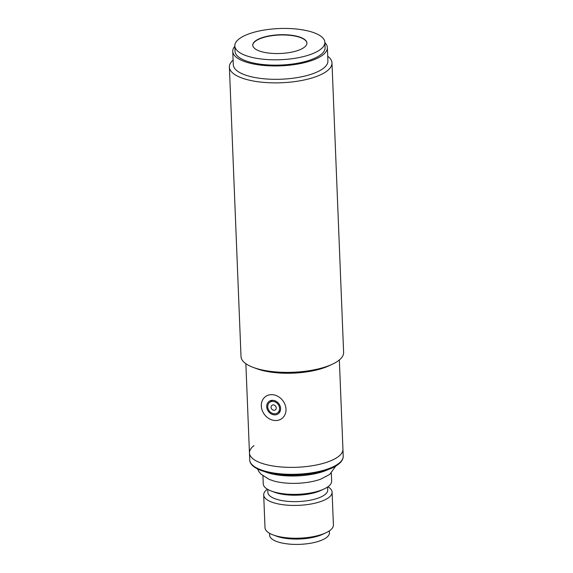 <?xml version="1.0" encoding="UTF-8"?>
<svg xmlns="http://www.w3.org/2000/svg" width="573" height="573" viewBox="0 0 573 573"><rect width="100%" height="100%" fill="white"/><g stroke="black" fill="none" stroke-linecap="round" stroke-linejoin="round"><path stroke-width="0.86" d="M327.72 56.24A51.341 17.763 177.7 0 1 331.989 62.944A51.341 17.763 177.7 0 1 258.538 81.824A51.341 17.763 177.7 0 1 229.386 67.07A51.341 17.763 177.7 0 1 233.104 60.043M229.386 67.07L241.011 356.571A51.341 17.763 -2.3 0 0 253.302 367.436A51.341 17.763 -2.3 0 0 270.162 371.325A51.341 17.763 -2.3 0 0 332.24 364.263A51.341 17.763 -2.3 0 0 338.593 360.546A51.341 17.763 -2.3 0 0 343.614 352.445L331.989 62.944M324.891 42.646A47.351 16.381 177.7 0 1 327.369 47.573L327.906 60.946A47.351 16.381 177.7 0 1 260.171 78.358A47.351 16.381 177.7 0 1 233.29 64.749L232.753 51.377A47.351 16.381 177.7 0 1 234.83 46.263M253.302 367.436L256.869 368.754A46.778 16.187 -2.3 0 0 272.232 372.3A46.778 16.187 -2.3 0 0 328.787 365.868L332.24 364.263M327.369 47.573A47.351 16.381 177.7 0 1 259.633 64.985A47.351 16.381 177.7 0 1 232.753 51.377M276.014 466.429A46.778 16.187 -2.3 0 0 342.933 449.225A46.778 16.187 177.7 0 1 338.356 456.602A46.778 16.187 177.7 0 1 286.163 467.274A46.778 16.187 177.7 0 1 249.456 452.978A46.778 16.187 -2.3 0 0 276.014 466.429M327.921 486.785A34.23 11.847 177.7 0 1 332.096 492.15A34.23 11.847 177.7 0 1 328.752 497.55A34.23 11.847 177.7 0 1 290.561 505.365A34.23 11.847 177.7 0 1 263.695 494.9A34.23 11.847 177.7 0 1 267.047 489.5A34.23 11.847 177.7 0 1 267.433 489.22M263.695 494.9L265.013 527.704A34.23 11.847 -2.3 0 0 273.206 534.946A34.23 11.847 -2.3 0 0 325.829 532.833A34.23 11.847 -2.3 0 0 330.069 530.354A34.23 11.847 -2.3 0 0 333.414 524.954L332.096 492.15M327.606 487.007L327.727 490.008A29.946 10.364 177.7 0 1 324.798 494.735A29.946 10.364 177.7 0 1 291.385 501.568A29.946 10.364 177.7 0 1 267.877 492.415L267.756 489.406M273.206 534.946L276.551 536.185A29.946 10.364 -2.3 0 0 322.599 534.337L325.829 532.833M331.33 473.097L331.652 481.105A34.23 11.847 177.7 0 1 328.308 486.506A34.23 11.847 177.7 0 1 324.067 488.984L320.837 490.481A29.946 10.364 177.7 0 1 274.789 492.336L271.444 491.097A34.23 11.847 177.7 0 1 263.251 483.848L262.935 475.848M269.518 533.262L269.596 535.196A29.946 10.364 -2.3 0 0 293.104 544.35A29.946 10.364 -2.3 0 0 326.517 537.517A29.946 10.364 -2.3 0 0 329.446 532.79L329.368 530.856M324.067 488.984A34.23 11.847 177.7 0 1 271.444 491.097M336.537 464.982L329.747 474.415L320.665 479.178A34.23 11.847 177.7 0 1 274.052 481.055L269.224 479.4L261.13 474.286L259.025 471.823L257.091 468.177M245.867 363.705L249.456 452.978A46.778 16.187 177.7 0 1 254.032 445.601M273.4 401.451A6.561 5.515 52.8 0 1 279.13 406.236A6.561 5.515 52.8 0 1 277.619 412.825A6.561 5.515 52.8 0 1 273.894 413.749A6.561 5.515 52.8 0 1 268.171 408.964A6.561 5.515 52.8 0 1 269.682 402.375A6.561 5.515 52.8 0 1 273.4 401.451M273.758 410.275A2.851 2.399 52.8 0 1 271.079 407.267A2.851 2.399 52.8 0 1 273.543 404.925A2.851 2.399 52.8 0 1 276.222 407.933A2.851 2.399 52.8 0 1 273.758 410.275M273.135 394.761A13.688 11.51 52.8 0 1 285.082 404.753A13.688 11.51 52.8 0 1 281.93 418.505A13.688 11.51 52.8 0 1 274.166 420.432A13.688 11.51 52.8 0 1 262.219 410.44A13.688 11.51 52.8 0 1 265.371 396.695A13.688 11.51 52.8 0 1 273.135 394.761M273.357 400.377A7.7 6.475 -127.2 0 0 268.995 401.465A7.7 6.475 -127.2 0 0 267.219 409.201A7.7 6.475 -127.2 0 0 273.937 414.816A7.7 6.475 -127.2 0 0 278.306 413.735A7.7 6.475 -127.2 0 0 280.082 405.999A7.7 6.475 -127.2 0 0 273.357 400.377M299.292 29.366A45.066 15.593 177.7 0 1 324.877 42.316A45.066 15.593 177.7 0 1 260.407 58.89A45.066 15.593 177.7 0 1 234.815 45.94A45.066 15.593 177.7 0 1 299.292 29.366M234.815 45.94L235.03 51.283A45.066 15.593 -2.3 0 0 260.622 64.24A45.066 15.593 -2.3 0 0 325.092 47.666L324.877 42.316M306.927 43.176A27.096 9.376 -2.3 0 0 291.55 35.519A27.096 9.376 -2.3 0 0 252.779 45.346M268.157 53.003A27.096 9.376 177.7 0 1 252.772 45.217A27.096 9.376 177.7 0 1 291.535 35.254A27.096 9.376 177.7 0 1 306.92 43.039A27.096 9.376 177.7 0 1 268.157 53.003M339.345 359.951L343.213 456.18A46.778 16.187 177.7 0 1 338.636 463.557A46.778 16.187 177.7 0 1 286.443 474.229A46.778 16.187 177.7 0 1 249.735 459.933L249.456 452.978M328.787 469.28A40.504 14.017 177.7 0 1 265.163 471.837M343.213 456.18L343.134 457.483C342.697 459.954 341.085 462.239 338.299 464.331C327.484 473.097 295.704 477.581 273.522 473.678C254.391 470.261 249.756 464.209 249.735 459.933M280.319 410.777L277.619 412.825M272.383 400.326L269.682 402.375"/></g></svg>
